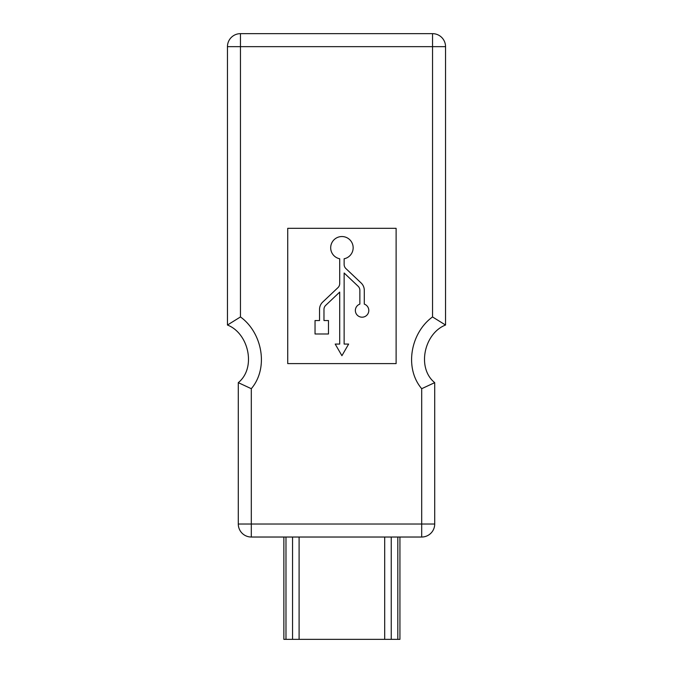 <?xml version="1.0" encoding="UTF-8"?>
<svg xmlns="http://www.w3.org/2000/svg" width="673" height="673" viewBox="0 0 673 673"><rect width="100%" height="100%" fill="white"/><g stroke="black" fill="none" stroke-linecap="round" stroke-linejoin="round"><path stroke-width="1.01" d="M399.93 639.35L399.93 537.029L399.93 639.35L283.863 639.35L283.863 537.029M341.918 236.543A11.222 11.222 0 0 0 339.705 258.769L339.705 283.577A5.611 5.611 0 0 1 337.947 287.649L322.678 302.101A10.045 10.045 0 0 0 319.54 309.403L319.54 320.55L315.04 320.55L315.04 333.985L328.483 333.985L328.483 320.55L323.974 320.55L323.974 309.403A5.611 5.611 0 0 1 325.732 305.323L339.705 292.099L339.705 344.071L335.196 344.071L341.918 355.706L348.639 344.071L344.139 344.071L344.139 273.011L358.112 286.235A5.611 5.611 0 0 1 359.862 290.315L359.862 304.12A6.722 6.722 0 0 0 356.673 314.459A6.722 6.722 0 0 0 367.492 314.459A6.722 6.722 0 0 0 364.295 304.12L364.295 290.315A10.045 10.045 0 0 0 361.157 283.013L345.888 268.561A5.611 5.611 0 0 1 344.139 264.489L344.139 258.769A11.222 11.222 0 0 0 341.918 236.543M240.463 33.65L432.537 33.65A13.006 13.006 0 0 1 445.543 46.656L445.543 325.034C424.343 333.202 416.436 367.837 434.708 382.651L434.708 524.023L421.693 524.023L421.693 388.7C403.926 367.736 410.883 332.538 432.537 316.941L432.537 46.656L240.463 46.656L240.463 316.941C262.117 332.538 269.074 367.736 251.307 388.7L238.292 382.651C256.564 367.837 248.657 333.202 227.457 325.034L227.457 46.656A13.006 13.006 0 0 1 240.463 33.65A13.006 13.006 0 0 0 227.457 46.656A13.006 13.006 0 0 1 240.463 33.65A13.006 13.006 0 0 0 227.457 46.656L240.463 46.656L240.463 33.65M240.463 316.941L227.457 325.034C248.657 333.202 256.564 367.837 238.292 382.651L238.292 524.023A13.006 13.006 0 0 0 251.307 537.029L251.307 524.023L421.693 524.023L421.693 537.029L251.307 537.029M434.708 382.651L421.693 388.7L434.708 382.651C416.436 367.837 424.343 333.202 445.543 325.034L432.537 316.941M287.724 363.597L396.119 363.597L396.119 228.324L287.724 228.324L287.724 363.597M445.543 46.656A13.006 13.006 0 0 0 432.537 33.65A13.006 13.006 0 0 1 445.543 46.656A13.006 13.006 0 0 0 432.537 33.65L432.537 46.656L445.543 46.656M421.693 537.029A13.006 13.006 0 0 0 434.708 524.023A13.006 13.006 0 0 1 421.693 537.029M391.249 537.029L391.249 639.35M397.81 639.35L397.81 537.029M299.098 537.029L299.098 639.35M384.695 639.35L384.695 537.029M285.983 537.029L285.983 639.35M292.545 639.35L292.545 537.029M251.307 388.7L251.307 524.023L238.292 524.023"/></g></svg>
